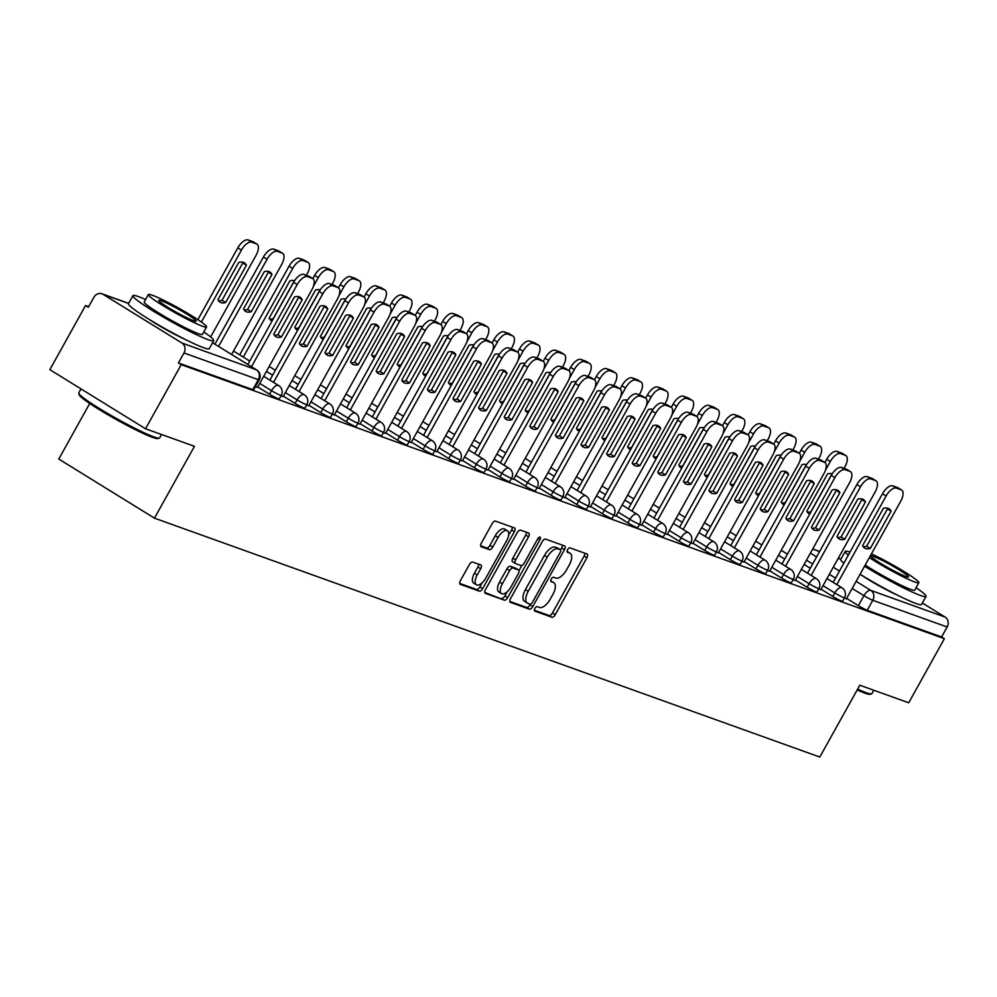 <?xml version="1.0" encoding="UTF-8"?>
<svg xmlns="http://www.w3.org/2000/svg" width="997" height="997" viewBox="0 0 997 997"><rect width="100%" height="100%" fill="white"/><g stroke="black" fill="none" stroke-linecap="round" stroke-linejoin="round"><path stroke-width="1.5" d="M534.866 608.469A2.542 1.184 121.7 0 0 534.654 611.036A2.542 1.184 121.7 0 0 534.766 611.086L551.877 617.23A3.627 1.682 121.7 0 0 555.254 614.651L586.921 557.747A3.627 1.682 121.7 0 0 587.221 554.07A3.627 1.682 121.7 0 0 587.071 554.008L569.96 547.864A2.542 1.184 121.7 0 0 567.592 549.671A2.542 1.184 121.7 0 0 567.393 552.238A2.542 1.184 121.7 0 0 567.492 552.288L569.711 553.086A11.628 5.384 121.7 0 1 570.184 553.31A11.628 5.384 121.7 0 1 569.225 565.05L566.595 569.786A11.628 5.384 121.7 0 1 555.803 578.061L553.584 577.263A2.542 1.184 121.7 0 0 551.229 579.07A2.542 1.184 121.7 0 0 551.017 581.637A2.542 1.184 121.7 0 0 551.129 581.687L553.347 582.485A11.628 5.384 121.7 0 1 553.821 582.709A11.628 5.384 121.7 0 1 552.861 594.449L550.232 599.197A11.628 5.384 121.7 0 1 539.439 607.46L537.221 606.662A2.542 1.184 121.7 0 0 534.866 608.469M472.703 562.059A3.627 1.682 121.7 0 0 469.325 564.638L460.44 580.615A3.627 1.682 121.7 0 0 460.14 584.279A3.627 1.682 121.7 0 0 460.29 584.354L479.308 591.171A3.627 1.682 121.7 0 0 482.673 588.591L514.352 531.688A3.627 1.682 121.7 0 0 514.651 528.011A3.627 1.682 121.7 0 0 514.502 527.949L495.484 521.119A3.627 1.682 121.7 0 0 492.119 523.699L481.389 542.991A3.627 1.682 121.7 0 0 481.09 546.655A3.627 1.682 121.7 0 0 481.239 546.73L489.365 549.646A3.627 1.682 121.7 0 0 492.742 547.066L498.064 537.508A9.721 4.499 121.7 0 1 507.473 530.79A9.721 4.499 121.7 0 1 506.688 540.598L485.826 578.061A9.721 4.499 121.7 0 1 476.416 584.778A9.721 4.499 121.7 0 1 477.214 574.97L480.691 568.726A3.627 1.682 121.7 0 0 480.99 565.05A3.627 1.682 121.7 0 0 480.841 564.987L472.703 562.059M944.383 638.691L908.703 702.785L859.8 685.226L819.821 757.047L154.473 518.153L194.452 446.32L145.537 428.76L181.217 364.665L944.383 638.691L941.592 636.971L947.15 626.988L872.799 600.294A7.403 0.636 -150.9 0 1 863.938 595.67L852.198 588.417M510.539 598.599A3.627 1.682 121.7 0 0 510.252 602.263A3.627 1.682 121.7 0 0 510.402 602.338L529.407 609.167A3.627 1.682 121.7 0 0 532.772 606.587L564.452 549.671A3.627 1.682 121.7 0 0 564.751 546.007A3.627 1.682 121.7 0 0 564.601 545.932L545.583 539.115A3.627 1.682 121.7 0 0 542.218 541.695L510.539 598.599M504.357 600.169L485.34 593.34A3.627 1.682 121.7 0 1 485.203 593.277A3.627 1.682 121.7 0 1 485.489 589.601L517.169 532.697A3.627 1.682 121.7 0 1 520.534 530.117L528.672 533.034A3.627 1.682 121.7 0 1 528.821 533.108A3.627 1.682 121.7 0 1 528.522 536.772L515.686 559.853A3.627 1.682 121.7 0 0 515.387 563.517A3.627 1.682 121.7 0 0 515.536 563.592L520.933 565.536A3.627 1.682 121.7 0 0 524.297 562.944L537.67 538.916A2.542 1.184 121.7 0 1 540.137 537.159A2.542 1.184 121.7 0 1 539.925 539.726L507.722 597.589A3.627 1.682 121.7 0 1 504.357 600.169L484.729 592.405M148.914 319.214A28.863 2.493 29.1 0 0 185.305 339.454M861.209 574.97A28.863 2.493 29.1 0 0 897.587 595.221M145.537 428.76L49.85 369.663L85.53 305.568L88.646 306.69M89.705 403.486L58.786 459.044L154.473 518.153M181.217 364.665L178.426 362.945L183.984 352.963A7.403 6.53 -70.2 0 0 181.99 343.068L103.04 294.314A7.403 6.53 -70.2 0 0 101.956 293.791A7.403 6.53 -70.2 0 0 93.868 297.305L88.309 307.288L85.53 305.568M941.592 636.971L867.24 610.276A7.403 0.636 -150.9 0 1 858.38 605.653L846.64 598.399M922.362 603.011L945.156 617.093A7.403 6.53 109.8 0 1 947.15 626.988M818.662 588.928L820.805 589.613M793.051 579.743L795.207 580.416M767.453 570.546L769.597 571.231M741.843 561.348L743.999 562.034M716.245 552.164L718.401 552.837M690.634 542.966L692.79 543.652M665.036 533.769L667.192 534.454M639.438 524.584L641.582 525.257M613.828 515.387L615.984 516.072M588.23 506.189L590.386 506.875M562.62 497.005L564.776 497.677M537.022 487.807L539.178 488.493M511.424 478.61L513.567 479.295M485.813 469.425L487.969 470.098M460.215 460.228L462.371 460.913M434.605 451.03L436.761 451.716M409.007 441.845L411.163 442.518M383.409 432.648L385.552 433.334M357.798 423.451L359.954 424.136M332.2 414.266L334.356 414.939M306.59 405.069L308.746 405.754M280.992 395.871L283.148 396.557M255.394 386.686L257.538 387.359M269.514 394.201L271.483 390.662A7.403 0.636 -150.9 0 0 281.229 395.448L279.26 398.987A7.403 0.636 29.1 0 1 269.514 394.201L257.774 386.961M295.112 403.399L297.094 399.859A7.403 0.636 -150.9 0 0 306.839 404.632L304.87 408.172A7.403 0.636 29.1 0 1 295.112 403.399L283.372 396.145M320.722 412.596L322.692 409.057A7.403 0.636 -150.9 0 0 332.437 413.83L330.468 417.369A7.403 0.636 29.1 0 1 320.722 412.596L308.97 405.343M346.32 421.781L348.289 418.242A7.403 0.636 -150.9 0 0 358.048 423.027L356.066 426.566A7.403 0.636 29.1 0 1 346.32 421.781L334.581 414.54M371.931 430.978L373.9 427.439A7.403 0.636 -150.9 0 0 383.646 432.212L381.677 435.751A7.403 0.636 29.1 0 1 371.931 430.978L360.179 423.725M397.529 440.175L399.498 436.636A7.403 0.636 -150.9 0 0 409.244 441.409L407.275 444.949A7.403 0.636 29.1 0 1 397.529 440.175L385.789 432.922M423.127 449.36L425.108 445.821A7.403 0.636 -150.9 0 0 434.854 450.607L432.885 454.146A7.403 0.636 29.1 0 1 423.127 449.36L411.387 442.12M448.737 458.558L450.706 455.018A7.403 0.636 -150.9 0 0 460.452 459.791L458.483 463.331A7.403 0.636 29.1 0 1 448.737 458.558L436.998 451.305M474.335 467.755L476.304 464.203A7.403 0.636 -150.9 0 0 486.062 468.989L484.081 472.528A7.403 0.636 29.1 0 1 474.335 467.755L462.596 460.502M499.946 476.94L501.915 473.401A7.403 0.636 -150.9 0 0 511.66 478.186L509.691 481.725A7.403 0.636 29.1 0 1 499.946 476.94L488.194 469.687M525.544 486.137L527.513 482.598A7.403 0.636 -150.9 0 0 537.258 487.371L535.289 490.91A7.403 0.636 29.1 0 1 525.544 486.137L513.804 478.884M551.142 495.335L553.123 491.783A7.403 0.636 -150.9 0 0 562.869 496.568L560.9 500.108A7.403 0.636 29.1 0 1 551.142 495.335L539.402 488.081M576.752 504.519L578.721 500.98A7.403 0.636 -150.9 0 0 588.467 505.753L586.498 509.305A7.403 0.636 29.1 0 1 576.752 504.519L565.012 497.266M602.35 513.717L604.319 510.177A7.403 0.636 -150.9 0 0 614.077 514.951L612.096 518.49A7.403 0.636 29.1 0 1 602.35 513.717L590.61 506.464M627.96 522.914L629.93 519.362A7.403 0.636 -150.9 0 0 639.675 524.148L637.706 527.687A7.403 0.636 29.1 0 1 627.96 522.914L616.208 515.661M653.558 532.099L655.528 528.56A7.403 0.636 -150.9 0 0 665.273 533.333L663.304 536.885A7.403 0.636 29.1 0 1 653.558 532.099L641.819 524.846M679.156 541.296L681.138 537.757A7.403 0.636 -150.9 0 0 690.884 542.53L688.915 546.069A7.403 0.636 29.1 0 1 679.156 541.296L667.417 534.043M704.767 550.494L706.736 546.942A7.403 0.636 -150.9 0 0 716.482 551.727L714.513 555.267A7.403 0.636 29.1 0 1 704.767 550.494L693.027 543.24M730.365 559.678L732.334 556.139A7.403 0.636 -150.9 0 0 742.092 560.912L740.11 564.464A7.403 0.636 29.1 0 1 730.365 559.678L718.625 552.425M755.975 568.876L757.944 565.336A7.403 0.636 -150.9 0 0 767.69 570.11L765.721 573.649A7.403 0.636 29.1 0 1 755.975 568.876L744.223 561.623M781.573 578.073L783.542 574.521A7.403 0.636 -150.9 0 0 793.3 579.307L791.319 582.846A7.403 0.636 29.1 0 1 781.573 578.073L769.834 570.82M807.171 587.258L809.153 583.719A7.403 0.636 -150.9 0 0 818.898 588.492L816.929 592.044A7.403 0.636 29.1 0 1 807.171 587.258L795.432 580.005M832.782 596.455L834.751 592.916A7.403 0.636 -150.9 0 0 844.496 597.689L842.527 601.228A7.403 0.636 29.1 0 1 832.782 596.455L821.042 589.202M844.26 598.125L846.416 598.811M178.426 362.945L252.777 389.64A7.403 0.636 29.1 0 0 253.662 389.79L259.22 379.807A7.403 0.636 -150.9 0 1 258.323 379.658L183.984 352.963M551.441 581.313A11.628 5.384 121.7 0 0 551.029 580.989A11.628 5.384 121.7 0 0 550.693 580.815L553.347 582.485M567.816 551.914A11.628 5.384 121.7 0 0 567.393 551.59A11.628 5.384 121.7 0 0 567.056 551.416M534.33 610.214L549.085 615.51A3.627 1.682 121.7 0 0 552.463 612.931L584.13 556.027A3.627 1.682 121.7 0 0 584.89 553.223M560.588 549.883L561.66 547.951A3.627 1.682 121.7 0 0 562.42 545.147M509.791 601.403L526.615 607.447A3.627 1.682 121.7 0 0 529.98 604.855L530.392 604.132M530.092 604.107A2.542 1.184 121.7 0 0 532.46 602.3L560.264 552.338A2.542 1.184 121.7 0 0 560.464 549.771A2.542 1.184 121.7 0 0 560.364 549.721L558.021 548.886A11.628 5.384 121.7 0 0 547.241 557.149L528.236 591.296A11.628 5.384 121.7 0 0 527.288 603.035A11.628 5.384 121.7 0 0 527.762 603.26L530.092 604.107M557.772 548.126A2.542 1.184 121.7 0 0 557.672 548.051A2.542 1.184 121.7 0 0 557.572 548.001L560.364 549.721M524.97 601.54A11.628 5.384 121.7 0 1 524.497 601.316A11.628 5.384 121.7 0 1 525.444 589.576L544.449 555.429A11.628 5.384 121.7 0 1 555.242 547.166L557.572 548.001M515.25 563.417L512.745 561.872A3.627 1.682 121.7 0 1 512.595 561.797A3.627 1.682 121.7 0 1 512.894 558.133L525.731 535.053A3.627 1.682 121.7 0 0 526.491 532.248M521.867 565.449L519.013 570.583M507.261 591.682L504.931 595.87L507.722 597.589M502.351 583.806A9.721 4.499 121.7 0 0 501.553 593.614A9.721 4.499 121.7 0 0 510.975 586.897L518.315 573.699A3.627 1.682 121.7 0 0 518.614 570.035A3.627 1.682 121.7 0 0 518.465 569.96L513.069 568.016A3.627 1.682 121.7 0 0 509.691 570.608L502.351 583.806L499.559 582.086A9.721 4.499 121.7 0 0 498.762 591.894L501.553 593.614M515.96 568.402A3.627 1.682 121.7 0 0 515.823 568.302A3.627 1.682 121.7 0 0 515.673 568.24L518.465 569.96M499.559 582.086L506.912 568.876A3.627 1.682 121.7 0 1 510.277 566.296L515.673 568.24M501.566 598.449A3.627 1.682 121.7 0 0 504.931 595.87M476.416 584.778L473.625 583.058A9.721 4.499 121.7 0 1 474.422 573.238L477.899 566.994A3.627 1.682 121.7 0 0 478.66 564.202M507.473 530.79L504.694 529.058A9.721 4.499 121.7 0 0 495.272 535.775L498.064 537.508M480.629 545.783L486.586 547.926A3.627 1.682 121.7 0 0 489.951 545.347L495.272 535.775M508.644 535.19L511.561 529.968A3.627 1.682 121.7 0 0 512.321 527.164M459.679 583.407L476.516 589.451A3.627 1.682 121.7 0 0 479.881 586.872L482.124 582.846M832.233 473.799A23.13 10.718 121.7 0 0 827.572 473.899L806.797 511.212A23.13 10.718 121.7 0 0 808.891 513.617A23.13 10.718 121.7 0 0 809.751 514.041M844.048 468.353L844.933 466.77A11.104 5.147 121.7 0 0 845.842 455.554A11.104 5.147 121.7 0 0 845.381 455.342L840.621 453.635A11.104 5.147 121.7 0 0 830.327 461.524L825.429 470.31M807.321 512.097A23.13 10.718 121.7 0 0 810.885 511.735L831.66 474.435A23.13 10.718 121.7 0 0 831.137 473.538M824.905 462.496L826.7 459.281A11.104 5.147 -58.3 0 1 836.994 451.392L841.755 453.099A11.104 5.147 -58.3 0 1 842.216 453.323A11.104 5.147 -58.3 0 1 842.615 453.623M870.306 548.437A23.13 10.718 -58.3 0 1 864.686 548.076A23.13 10.718 -58.3 0 1 862.592 545.671L883.367 508.358A23.13 10.718 -58.3 0 1 888.988 508.732A23.13 10.718 -58.3 0 1 891.081 511.137L870.306 548.437L866.68 546.194A23.13 10.718 -58.3 0 1 863.115 546.568M866.68 546.194L887.455 508.894A23.13 10.718 -58.3 0 0 886.931 507.996M833.156 582.385L882.495 493.752A11.104 5.147 -58.3 0 1 892.789 485.851L897.549 487.558A11.104 5.147 -58.3 0 1 898.01 487.782A11.104 5.147 -58.3 0 1 898.409 488.081M846.366 598.885L900.727 501.229A11.104 5.147 121.7 0 0 901.637 490.013A11.104 5.147 121.7 0 0 901.176 489.801L896.415 488.094A11.104 5.147 121.7 0 0 886.121 495.983L882.495 493.752M836.782 584.616L886.121 495.983M891.081 511.137L887.455 508.894M806.623 464.614A23.13 10.718 121.7 0 0 801.962 464.714L781.199 502.014A23.13 10.718 121.7 0 0 783.281 504.42A23.13 10.718 121.7 0 0 784.153 504.843M818.45 459.156L819.322 457.573A11.104 5.147 121.7 0 0 820.232 446.369A11.104 5.147 121.7 0 0 819.783 446.145L815.023 444.438A11.104 5.147 121.7 0 0 804.716 452.326L799.831 461.113M781.71 502.912A23.13 10.718 121.7 0 0 785.287 502.55L806.05 465.238A23.13 10.718 121.7 0 0 805.539 464.34M799.307 453.299L801.09 450.096A11.104 5.147 -58.3 0 1 811.396 442.194L816.157 443.902A11.104 5.147 -58.3 0 1 816.605 444.126A11.104 5.147 -58.3 0 1 817.004 444.438M781.025 455.417A23.13 10.718 121.7 0 0 776.364 455.517L755.601 492.817A23.13 10.718 121.7 0 0 757.683 495.235A23.13 10.718 121.7 0 0 758.543 495.659M792.839 449.959L793.724 448.388A11.104 5.147 121.7 0 0 794.634 437.172A11.104 5.147 121.7 0 0 794.173 436.948L789.412 435.24A11.104 5.147 121.7 0 0 779.118 443.142L774.22 451.915M756.112 493.714A23.13 10.718 121.7 0 0 759.689 493.353L780.452 456.04A23.13 10.718 121.7 0 0 779.928 455.155M773.697 444.114L775.492 440.898A11.104 5.147 -58.3 0 1 785.786 433.01L790.546 434.717A11.104 5.147 -58.3 0 1 791.007 434.929A11.104 5.147 -58.3 0 1 791.406 435.24M844.708 539.252A23.13 10.718 -58.3 0 1 839.088 538.879A23.13 10.718 -58.3 0 1 836.994 536.473L857.756 499.173A23.13 10.718 -58.3 0 1 863.39 499.534A23.13 10.718 -58.3 0 1 865.471 501.94L844.708 539.252L841.082 537.009A23.13 10.718 -58.3 0 1 837.505 537.371M841.082 537.009L861.844 499.696A23.13 10.718 -58.3 0 0 861.333 498.812M807.558 573.188L856.884 484.554A11.104 5.147 -58.3 0 1 867.191 476.653L871.951 478.373A11.104 5.147 -58.3 0 1 872.4 478.585A11.104 5.147 -58.3 0 1 872.799 478.896M820.768 589.688L875.117 492.032A11.104 5.147 121.7 0 0 876.027 480.828A11.104 5.147 121.7 0 0 875.578 480.604L870.817 478.896A11.104 5.147 121.7 0 0 860.511 486.798L856.884 484.554M811.184 575.431L860.511 486.798M865.471 501.94L861.844 499.696M819.11 530.055A23.13 10.718 -58.3 0 1 813.477 529.694A23.13 10.718 -58.3 0 1 811.396 527.288L832.159 489.976A23.13 10.718 -58.3 0 1 837.779 490.337A23.13 10.718 -58.3 0 1 839.873 492.742L819.11 530.055L815.484 527.812A23.13 10.718 -58.3 0 1 811.907 528.173M815.484 527.812L836.246 490.512A23.13 10.718 -58.3 0 0 835.723 489.614M781.947 563.99L831.286 475.357A11.104 5.147 -58.3 0 1 841.58 467.468L846.341 469.176A11.104 5.147 -58.3 0 1 846.802 469.388A11.104 5.147 -58.3 0 1 847.201 469.699M795.17 580.491L849.519 482.847A11.104 5.147 121.7 0 0 850.429 471.631A11.104 5.147 121.7 0 0 849.967 471.419L845.207 469.699A11.104 5.147 121.7 0 0 834.913 477.6L831.286 475.357M785.574 566.234L834.913 477.6M839.873 492.742L836.246 490.512M857.644 689.101A46.248 4 29.1 0 0 866.356 692.728A46.248 4 29.1 0 0 871.565 693.9L870.069 694.323A45.139 3.901 -150.9 0 1 864.972 693.177A45.139 3.901 -150.9 0 1 857.171 689.949M850.005 552.114A46.248 4 29.1 0 0 845.207 551.428A46.248 4 29.1 0 0 848.322 555.13M864.549 566.209A46.248 4 29.1 0 0 920.493 595.458A46.248 4 29.1 0 0 926.026 596.418A46.248 4 29.1 0 0 916.069 587.694M845.207 551.428L840.72 559.479A46.248 4 29.1 0 0 843.836 563.18M860.075 574.26A46.248 4 29.1 0 0 916.006 603.509A46.248 4 29.1 0 0 921.552 604.469L926.026 596.418M869.334 557.61A33.3 2.879 29.1 0 0 914.847 582.024A33.3 2.879 29.1 0 0 918.835 582.709L914.723 590.112A33.3 2.879 -150.9 0 1 910.722 589.426A33.3 2.879 -150.9 0 1 865.222 565.025M905.924 576.503A21.46 1.857 29.1 0 0 908.491 576.951A21.46 1.857 29.1 0 0 895.107 567.43A21.46 1.857 29.1 0 0 873.559 556.513A21.46 1.857 29.1 0 0 870.992 556.077A21.46 1.857 29.1 0 0 884.376 565.586A21.46 1.857 29.1 0 0 905.924 576.503M871.565 693.9A46.248 4 29.1 0 0 871.889 693.688L873.796 690.248M918.835 582.709A33.3 2.879 29.1 0 0 902.921 570.845A33.3 2.879 29.1 0 0 871.428 553.858M159.283 438.144L157.775 438.568A45.139 3.901 -150.9 0 1 152.691 437.421A45.139 3.901 -150.9 0 1 109.022 415.413A45.139 3.901 -150.9 0 1 79.199 394.824L78.763 393.329A46.248 4 29.1 0 0 109.321 414.428A46.248 4 29.1 0 0 154.061 436.973A46.248 4 29.1 0 0 159.283 438.144A46.248 4 29.1 0 0 159.607 437.92L161.514 434.493M81.019 388.917L78.775 392.943A46.248 4 29.1 0 0 78.763 393.329M145.587 299.536A46.248 4 29.1 0 0 138.458 296.62A46.248 4 29.1 0 0 132.913 295.673A46.248 4 29.1 0 0 161.763 316.174A46.248 4 29.1 0 0 208.199 339.703A46.248 4 29.1 0 0 213.744 340.65A46.248 4 29.1 0 0 203.774 331.926M132.913 295.673L128.439 303.724A46.248 4 29.1 0 0 157.277 324.224A46.248 4 29.1 0 0 203.724 347.754A46.248 4 29.1 0 0 209.258 348.701L213.744 340.65M206.553 326.954L202.428 334.356A33.3 2.879 -150.9 0 1 198.44 333.671A33.3 2.879 -150.9 0 1 165.004 316.722A33.3 2.879 -150.9 0 1 144.229 301.966L148.354 294.564A33.3 2.879 29.1 0 0 169.129 309.319A33.3 2.879 29.1 0 0 202.565 326.256A33.3 2.879 29.1 0 0 206.553 326.954A33.3 2.879 29.1 0 0 185.778 312.186A33.3 2.879 29.1 0 0 152.342 295.249A33.3 2.879 29.1 0 0 148.354 294.564M193.63 320.747A21.46 1.857 29.1 0 0 196.21 321.196A21.46 1.857 29.1 0 0 182.825 311.675A21.46 1.857 29.1 0 0 161.277 300.758A21.46 1.857 29.1 0 0 158.697 300.321A21.46 1.857 29.1 0 0 172.082 309.83A21.46 1.857 29.1 0 0 193.63 320.747M755.414 446.22A23.13 10.718 121.7 0 0 750.753 446.32L729.991 483.632A23.13 10.718 121.7 0 0 732.085 486.038A23.13 10.718 121.7 0 0 732.945 486.461M767.241 440.774L768.114 439.191A11.104 5.147 121.7 0 0 769.023 427.975A11.104 5.147 121.7 0 0 768.575 427.763L763.814 426.055A11.104 5.147 121.7 0 0 753.508 433.944L748.622 442.73M730.514 484.517A23.13 10.718 121.7 0 0 734.079 484.156L754.841 446.855A23.13 10.718 121.7 0 0 754.33 445.958M748.099 434.916L749.881 431.701A11.104 5.147 -58.3 0 1 760.188 423.812L764.948 425.52A11.104 5.147 -58.3 0 1 765.397 425.744A11.104 5.147 -58.3 0 1 765.796 426.043M729.816 437.035A23.13 10.718 121.7 0 0 725.155 437.135L704.393 474.435A23.13 10.718 121.7 0 0 706.474 476.84A23.13 10.718 121.7 0 0 707.347 477.264M741.631 431.576L742.516 429.994A11.104 5.147 121.7 0 0 743.426 418.79A11.104 5.147 121.7 0 0 742.964 418.566L738.216 416.858A11.104 5.147 121.7 0 0 727.91 424.747L723.024 433.533M704.904 475.332A23.13 10.718 121.7 0 0 708.481 474.971L729.243 437.658A23.13 10.718 121.7 0 0 728.72 436.761M722.501 425.719L724.283 422.516A11.104 5.147 -58.3 0 1 734.577 414.615L739.338 416.322A11.104 5.147 -58.3 0 1 739.799 416.547A11.104 5.147 -58.3 0 1 740.198 416.858M704.218 427.838A23.13 10.718 121.7 0 0 699.558 427.937L678.783 465.238A23.13 10.718 121.7 0 0 680.876 467.655A23.13 10.718 121.7 0 0 681.736 468.079M716.033 422.379L716.918 420.809A11.104 5.147 121.7 0 0 717.815 409.593A11.104 5.147 121.7 0 0 717.366 409.368L712.606 407.661A11.104 5.147 121.7 0 0 702.299 415.562L697.414 424.336M679.306 466.135A23.13 10.718 121.7 0 0 682.87 465.773L703.633 428.461A23.13 10.718 121.7 0 0 703.122 427.576M696.891 416.534L698.673 413.319A11.104 5.147 -58.3 0 1 708.979 405.43L713.74 407.137A11.104 5.147 -58.3 0 1 714.188 407.349A11.104 5.147 -58.3 0 1 714.6 407.661M793.5 520.858A23.13 10.718 -58.3 0 1 787.879 520.496A23.13 10.718 -58.3 0 1 785.786 518.091L806.548 480.778A23.13 10.718 -58.3 0 1 812.181 481.152A23.13 10.718 -58.3 0 1 814.262 483.557L793.5 520.858L789.873 518.614A23.13 10.718 -58.3 0 1 786.309 518.988M789.873 518.614L810.636 481.314A23.13 10.718 -58.3 0 0 810.125 480.417M756.349 554.806L805.676 466.172A11.104 5.147 -58.3 0 1 815.982 458.271L820.743 459.978A11.104 5.147 -58.3 0 1 821.192 460.203A11.104 5.147 -58.3 0 1 821.59 460.514M769.559 571.306L823.908 473.65A11.104 5.147 121.7 0 0 824.818 462.434A11.104 5.147 121.7 0 0 824.369 462.222L819.609 460.514A11.104 5.147 121.7 0 0 809.302 468.403L805.676 466.172M759.976 557.036L809.302 468.403M814.262 483.557L810.636 481.314M767.902 511.673A23.13 10.718 -58.3 0 1 762.269 511.299A23.13 10.718 -58.3 0 1 760.188 508.894L780.95 471.593A23.13 10.718 -58.3 0 1 786.571 471.955A23.13 10.718 -58.3 0 1 788.664 474.36L767.902 511.673L764.275 509.43A23.13 10.718 -58.3 0 1 760.699 509.791M764.275 509.43L785.038 472.117A23.13 10.718 -58.3 0 0 784.514 471.232M730.739 545.608L780.078 456.975A11.104 5.147 -58.3 0 1 790.384 449.074L795.132 450.794A11.104 5.147 -58.3 0 1 795.594 451.005A11.104 5.147 -58.3 0 1 795.992 451.317M743.961 562.109L798.31 464.452A11.104 5.147 121.7 0 0 799.22 453.249A11.104 5.147 121.7 0 0 798.759 453.024L794.011 451.317A11.104 5.147 121.7 0 0 783.704 459.218L780.078 456.975M734.365 547.852L783.704 459.218M788.664 474.36L785.038 472.117M742.291 502.476A23.13 10.718 -58.3 0 1 736.671 502.114A23.13 10.718 -58.3 0 1 734.577 499.709L755.352 462.396A23.13 10.718 -58.3 0 1 760.973 462.758A23.13 10.718 -58.3 0 1 763.066 465.163L742.291 502.476L738.665 500.232A23.13 10.718 -58.3 0 1 735.101 500.594M738.665 500.232L759.44 462.932A23.13 10.718 -58.3 0 0 758.916 462.035M705.141 536.411L754.48 447.778A11.104 5.147 -58.3 0 1 764.774 439.889L769.534 441.596A11.104 5.147 -58.3 0 1 769.996 441.808A11.104 5.147 -58.3 0 1 770.394 442.12M718.351 552.911L772.712 455.268A11.104 5.147 121.7 0 0 773.622 444.051A11.104 5.147 121.7 0 0 773.161 443.839L768.4 442.12A11.104 5.147 121.7 0 0 758.106 450.021L754.48 447.778M708.767 538.654L758.106 450.021M763.066 465.163L759.44 462.932M678.608 418.64A23.13 10.718 121.7 0 0 673.947 418.74L653.185 456.053A23.13 10.718 121.7 0 0 655.266 458.458A23.13 10.718 121.7 0 0 656.138 458.882M690.435 413.194L691.307 411.611A11.104 5.147 121.7 0 0 692.217 400.395A11.104 5.147 121.7 0 0 691.768 400.183L687.008 398.476A11.104 5.147 121.7 0 0 676.701 406.365L671.816 415.151M653.696 456.938A23.13 10.718 121.7 0 0 657.272 456.576L678.035 419.276A23.13 10.718 121.7 0 0 677.524 418.379M671.293 407.337L673.075 404.121A11.104 5.147 -58.3 0 1 683.381 396.233L688.142 397.94A11.104 5.147 -58.3 0 1 688.591 398.164A11.104 5.147 -58.3 0 1 688.989 398.464M716.693 493.278A23.13 10.718 -58.3 0 1 711.06 492.917A23.13 10.718 -58.3 0 1 708.979 490.512L729.742 453.199A23.13 10.718 -58.3 0 1 735.375 453.573A23.13 10.718 -58.3 0 1 737.456 455.978L716.693 493.278L713.067 491.035A23.13 10.718 -58.3 0 1 709.49 491.409M713.067 491.035L733.829 453.735A23.13 10.718 -58.3 0 0 733.318 452.837M679.543 527.226L728.869 438.593A11.104 5.147 -58.3 0 1 739.176 430.692L743.936 432.399A11.104 5.147 -58.3 0 1 744.385 432.623A11.104 5.147 -58.3 0 1 744.784 432.935M692.753 543.726L747.102 446.07A11.104 5.147 121.7 0 0 748.012 434.854A11.104 5.147 121.7 0 0 747.563 434.642L742.802 432.935A11.104 5.147 121.7 0 0 732.496 440.824L728.869 438.593M683.169 529.457L732.496 440.824M737.456 455.978L733.829 453.735M653.01 409.455A23.13 10.718 121.7 0 0 648.349 409.555L627.587 446.855A23.13 10.718 121.7 0 0 629.668 449.261A23.13 10.718 121.7 0 0 630.528 449.684M664.825 403.997L665.709 402.414A11.104 5.147 121.7 0 0 666.619 391.21A11.104 5.147 121.7 0 0 666.158 390.986L661.397 389.279A11.104 5.147 121.7 0 0 651.103 397.167L646.206 405.953M628.098 447.753A23.13 10.718 121.7 0 0 631.662 447.391L652.437 410.079A23.13 10.718 121.7 0 0 651.913 409.181M645.682 398.139L647.477 394.937A11.104 5.147 -58.3 0 1 657.771 387.035L662.531 388.743A11.104 5.147 -58.3 0 1 662.993 388.967A11.104 5.147 -58.3 0 1 663.391 389.279M691.095 484.093A23.13 10.718 -58.3 0 1 685.462 483.719A23.13 10.718 -58.3 0 1 683.381 481.314L704.144 444.014A23.13 10.718 -58.3 0 1 709.764 444.375A23.13 10.718 -58.3 0 1 711.858 446.781L691.095 484.093L687.469 481.85A23.13 10.718 -58.3 0 1 683.892 482.212M687.469 481.85L708.231 444.537A23.13 10.718 -58.3 0 0 707.708 443.653M653.932 518.029L703.271 429.395A11.104 5.147 -58.3 0 1 713.565 421.494L718.326 423.214A11.104 5.147 -58.3 0 1 718.787 423.426A11.104 5.147 -58.3 0 1 719.186 423.737M667.143 534.529L721.504 436.873A11.104 5.147 121.7 0 0 722.414 425.669A11.104 5.147 121.7 0 0 721.953 425.445L717.192 423.737A11.104 5.147 121.7 0 0 706.898 431.639L703.271 429.395M657.559 520.272L706.898 431.639M711.858 446.781L708.231 444.537M627.4 400.258A23.13 10.718 121.7 0 0 622.739 400.358L601.976 437.658A23.13 10.718 121.7 0 0 604.07 440.076A23.13 10.718 121.7 0 0 604.93 440.5M639.227 394.8L640.099 393.229A11.104 5.147 121.7 0 0 641.009 382.013A11.104 5.147 121.7 0 0 640.56 381.789L635.799 380.081A11.104 5.147 121.7 0 0 625.493 387.983L620.608 396.756M602.5 438.555A23.13 10.718 121.7 0 0 606.064 438.194L626.826 400.881A23.13 10.718 121.7 0 0 626.315 399.996M620.084 388.955L621.866 385.739A11.104 5.147 -58.3 0 1 632.173 377.851L636.933 379.558A11.104 5.147 -58.3 0 1 637.382 379.77A11.104 5.147 -58.3 0 1 637.781 380.081M665.485 474.896A23.13 10.718 -58.3 0 1 659.864 474.535A23.13 10.718 -58.3 0 1 657.771 472.129L678.533 434.817A23.13 10.718 -58.3 0 1 684.166 435.178A23.13 10.718 -58.3 0 1 686.248 437.583L665.485 474.896L661.858 472.653A23.13 10.718 -58.3 0 1 658.294 473.014M661.858 472.653L682.621 435.353A23.13 10.718 -58.3 0 0 682.11 434.455M628.334 508.831L677.661 420.198A11.104 5.147 -58.3 0 1 687.967 412.309L692.728 414.017A11.104 5.147 -58.3 0 1 693.177 414.229A11.104 5.147 -58.3 0 1 693.576 414.54M641.545 525.344L695.894 427.688A11.104 5.147 121.7 0 0 696.803 416.472A11.104 5.147 121.7 0 0 696.355 416.26L691.594 414.54A11.104 5.147 121.7 0 0 681.287 422.441L677.661 420.198M631.961 511.075L681.287 422.441M686.248 437.583L682.621 435.353M601.802 391.061A23.13 10.718 121.7 0 0 597.141 391.16L576.378 428.473A23.13 10.718 121.7 0 0 578.459 430.878A23.13 10.718 121.7 0 0 579.332 431.302M613.616 385.615L614.501 384.032A11.104 5.147 121.7 0 0 615.411 372.816A11.104 5.147 121.7 0 0 614.95 372.604L610.189 370.896A11.104 5.147 121.7 0 0 599.895 378.785L595.01 387.571M576.889 429.358A23.13 10.718 121.7 0 0 580.466 428.997L601.228 391.696A23.13 10.718 121.7 0 0 600.705 390.799M594.474 379.757L596.268 376.542A11.104 5.147 -58.3 0 1 606.562 368.653L611.323 370.361A11.104 5.147 -58.3 0 1 611.784 370.585A11.104 5.147 -58.3 0 1 612.183 370.884M639.887 465.699A23.13 10.718 -58.3 0 1 634.254 465.337A23.13 10.718 -58.3 0 1 632.173 462.932L652.935 425.619A23.13 10.718 -58.3 0 1 658.556 425.993A23.13 10.718 -58.3 0 1 660.65 428.398L639.887 465.699L636.26 463.455A23.13 10.718 -58.3 0 1 632.684 463.829M636.26 463.455L657.023 426.155A23.13 10.718 -58.3 0 0 656.5 425.258M602.724 499.647L652.063 411.013A11.104 5.147 -58.3 0 1 662.357 403.112L667.118 404.819A11.104 5.147 -58.3 0 1 667.579 405.044A11.104 5.147 -58.3 0 1 667.978 405.355M615.947 516.147L670.296 418.491A11.104 5.147 121.7 0 0 671.205 407.275A11.104 5.147 121.7 0 0 670.744 407.063L665.996 405.355A11.104 5.147 121.7 0 0 655.69 413.244L652.063 411.013M606.35 501.877L655.69 413.244M660.65 428.398L657.023 426.155M576.204 381.876A23.13 10.718 121.7 0 0 571.53 381.976L550.768 419.276A23.13 10.718 121.7 0 0 552.861 421.681A23.13 10.718 121.7 0 0 553.721 422.105M588.018 376.417L588.891 374.835A11.104 5.147 121.7 0 0 589.8 363.631A11.104 5.147 121.7 0 0 589.352 363.407L584.591 361.699A11.104 5.147 121.7 0 0 574.284 369.588L569.399 378.374M551.291 420.173A23.13 10.718 121.7 0 0 554.855 419.812L575.618 382.499A23.13 10.718 121.7 0 0 575.107 381.602M568.876 370.56L570.658 367.357A11.104 5.147 -58.3 0 1 580.964 359.456L585.725 361.163A11.104 5.147 -58.3 0 1 586.174 361.388A11.104 5.147 -58.3 0 1 586.572 361.699M614.277 456.514A23.13 10.718 -58.3 0 1 608.656 456.14A23.13 10.718 -58.3 0 1 606.562 453.735L627.337 416.434A23.13 10.718 -58.3 0 1 632.958 416.796A23.13 10.718 -58.3 0 1 635.039 419.201L614.277 456.514L610.65 454.271A23.13 10.718 -58.3 0 1 607.086 454.632M610.65 454.271L631.413 416.958A23.13 10.718 -58.3 0 0 630.902 416.073M577.126 490.449L626.452 401.816A11.104 5.147 -58.3 0 1 636.759 393.915L641.52 395.635A11.104 5.147 -58.3 0 1 641.968 395.846A11.104 5.147 -58.3 0 1 642.38 396.158M590.336 506.95L644.698 409.293A11.104 5.147 121.7 0 0 645.607 398.09A11.104 5.147 121.7 0 0 645.146 397.865L640.386 396.158A11.104 5.147 121.7 0 0 630.079 404.059L626.452 401.816M580.753 492.692L630.079 404.059M635.039 419.201L631.413 416.958M550.593 372.679A23.13 10.718 121.7 0 0 545.932 372.778L525.17 410.079A23.13 10.718 121.7 0 0 527.251 412.496A23.13 10.718 121.7 0 0 528.123 412.92M562.42 367.22L563.293 365.65A11.104 5.147 121.7 0 0 564.202 354.433A11.104 5.147 121.7 0 0 563.754 354.209L558.993 352.502A11.104 5.147 121.7 0 0 548.686 360.403L543.801 369.177M525.681 410.976A23.13 10.718 121.7 0 0 529.257 410.614L550.02 373.302A23.13 10.718 121.7 0 0 549.509 372.417M543.278 361.375L545.06 358.16A11.104 5.147 -58.3 0 1 555.366 350.271L560.127 351.978A11.104 5.147 -58.3 0 1 560.576 352.19A11.104 5.147 -58.3 0 1 560.975 352.502M588.679 447.317A23.13 10.718 -58.3 0 1 583.046 446.955A23.13 10.718 -58.3 0 1 580.964 444.55L601.727 407.237A23.13 10.718 -58.3 0 1 607.36 407.599A23.13 10.718 -58.3 0 1 609.441 410.004L588.679 447.317L585.052 445.073A23.13 10.718 -58.3 0 1 581.475 445.435M585.052 445.073L605.815 407.773A23.13 10.718 -58.3 0 0 605.304 406.876M551.528 481.252L600.855 392.619A11.104 5.147 -58.3 0 1 611.161 384.73L615.922 386.437A11.104 5.147 -58.3 0 1 616.37 386.649A11.104 5.147 -58.3 0 1 616.769 386.961M564.738 497.765L619.087 400.109A11.104 5.147 121.7 0 0 619.997 388.892A11.104 5.147 121.7 0 0 619.548 388.68L614.788 386.961A11.104 5.147 121.7 0 0 604.481 394.862L600.855 392.619M555.155 483.495L604.481 394.862M609.441 410.004L605.815 407.773M524.995 363.481A23.13 10.718 121.7 0 0 520.334 363.581L499.559 400.894A23.13 10.718 121.7 0 0 501.653 403.299A23.13 10.718 121.7 0 0 502.513 403.723M536.81 358.035L537.695 356.452A11.104 5.147 121.7 0 0 538.604 345.236A11.104 5.147 121.7 0 0 538.143 345.024L533.383 343.317A11.104 5.147 121.7 0 0 523.089 351.206L518.191 359.992M500.083 401.779A23.13 10.718 121.7 0 0 503.647 401.417L524.422 364.117A23.13 10.718 121.7 0 0 523.899 363.22M517.667 352.178L519.462 348.962A11.104 5.147 -58.3 0 1 529.756 341.074L534.517 342.781A11.104 5.147 -58.3 0 1 534.978 343.005A11.104 5.147 -58.3 0 1 535.377 343.304M563.068 438.119A23.13 10.718 -58.3 0 1 557.448 437.758A23.13 10.718 -58.3 0 1 555.366 435.353L576.129 398.04A23.13 10.718 -58.3 0 1 581.75 398.414A23.13 10.718 -58.3 0 1 583.843 400.819L563.068 438.119L559.442 435.876A23.13 10.718 -58.3 0 1 555.877 436.25M559.442 435.876L580.217 398.576A23.13 10.718 -58.3 0 0 579.693 397.678M525.918 472.067L575.257 383.434A11.104 5.147 -58.3 0 1 585.551 375.533L590.311 377.24A11.104 5.147 -58.3 0 1 590.772 377.464A11.104 5.147 -58.3 0 1 591.171 377.776M539.128 488.567L593.489 390.911A11.104 5.147 121.7 0 0 594.399 379.707A11.104 5.147 121.7 0 0 593.938 379.483L589.177 377.776A11.104 5.147 121.7 0 0 578.883 385.665L575.257 383.434M529.544 474.298L578.883 385.665M583.843 400.819L580.217 398.576M499.385 354.296A23.13 10.718 121.7 0 0 494.724 354.396L473.961 391.696A23.13 10.718 121.7 0 0 476.055 394.102A23.13 10.718 121.7 0 0 476.915 394.525M511.212 348.838L512.084 347.255A11.104 5.147 121.7 0 0 512.994 336.051A11.104 5.147 121.7 0 0 512.545 335.827L507.785 334.12A11.104 5.147 121.7 0 0 497.478 342.008L492.593 350.794M474.485 392.594A23.13 10.718 121.7 0 0 478.049 392.232L498.812 354.92A23.13 10.718 121.7 0 0 498.301 354.022M492.069 342.98L493.851 339.778A11.104 5.147 -58.3 0 1 504.158 331.876L508.919 333.584A11.104 5.147 -58.3 0 1 509.367 333.808A11.104 5.147 -58.3 0 1 509.766 334.12M537.47 428.934A23.13 10.718 -58.3 0 1 531.85 428.56A23.13 10.718 -58.3 0 1 529.756 426.155L550.518 388.855A23.13 10.718 -58.3 0 1 556.152 389.216A23.13 10.718 -58.3 0 1 558.233 391.622L537.47 428.934L533.844 426.691A23.13 10.718 -58.3 0 1 530.279 427.052M533.844 426.691L554.606 389.378A23.13 10.718 -58.3 0 0 554.095 388.494M500.32 462.87L549.646 374.236A11.104 5.147 -58.3 0 1 559.953 366.335L564.713 368.055A11.104 5.147 -58.3 0 1 565.162 368.267A11.104 5.147 -58.3 0 1 565.561 368.578M513.53 479.37L567.879 381.714A11.104 5.147 121.7 0 0 568.788 370.51A11.104 5.147 121.7 0 0 568.34 370.286L563.579 368.578A11.104 5.147 121.7 0 0 553.273 376.48L549.646 374.236M503.946 465.113L553.273 376.48M558.233 391.622L554.606 389.378M473.787 345.099A23.13 10.718 121.7 0 0 469.126 345.199L448.363 382.499A23.13 10.718 121.7 0 0 450.445 384.917A23.13 10.718 121.7 0 0 451.305 385.341M485.601 339.641L486.486 338.07A11.104 5.147 121.7 0 0 487.396 326.854A11.104 5.147 121.7 0 0 486.935 326.63L482.174 324.922A11.104 5.147 121.7 0 0 471.88 332.824L466.995 341.597M448.874 383.396A23.13 10.718 121.7 0 0 452.451 383.035L473.214 345.722A23.13 10.718 121.7 0 0 472.69 344.837M466.459 333.796L468.254 330.58A11.104 5.147 -58.3 0 1 478.548 322.692L483.308 324.399A11.104 5.147 -58.3 0 1 483.769 324.611A11.104 5.147 -58.3 0 1 484.168 324.922M511.872 419.737A23.13 10.718 -58.3 0 1 506.239 419.376A23.13 10.718 -58.3 0 1 504.158 416.97L524.921 379.658A23.13 10.718 -58.3 0 1 530.541 380.019A23.13 10.718 -58.3 0 1 532.635 382.424L511.872 419.737L508.246 417.494A23.13 10.718 -58.3 0 1 504.669 417.855M508.246 417.494L529.008 380.193A23.13 10.718 -58.3 0 0 528.485 379.296M474.709 453.672L524.048 365.039A11.104 5.147 -58.3 0 1 534.342 357.15L539.103 358.858A11.104 5.147 -58.3 0 1 539.564 359.07A11.104 5.147 -58.3 0 1 539.963 359.381M487.932 470.185L542.281 372.529A11.104 5.147 121.7 0 0 543.191 361.313A11.104 5.147 121.7 0 0 542.729 361.101L537.969 359.394A11.104 5.147 121.7 0 0 527.675 367.282L524.048 365.039M478.336 455.916L527.675 367.282M532.635 382.424L529.008 380.193M448.176 335.902A23.13 10.718 121.7 0 0 443.515 336.001L422.753 373.314A23.13 10.718 121.7 0 0 424.847 375.719A23.13 10.718 121.7 0 0 425.707 376.143M460.003 330.456L460.876 328.873A11.104 5.147 121.7 0 0 461.785 317.657A11.104 5.147 121.7 0 0 461.337 317.445L456.576 315.737A11.104 5.147 121.7 0 0 446.27 323.626L441.384 332.412M423.276 374.199A23.13 10.718 121.7 0 0 426.841 373.838L447.603 336.537A23.13 10.718 121.7 0 0 447.092 335.64M440.861 324.598L442.643 321.383A11.104 5.147 -58.3 0 1 452.95 313.494L457.71 315.202A11.104 5.147 -58.3 0 1 458.159 315.426A11.104 5.147 -58.3 0 1 458.558 315.725M486.262 410.54A23.13 10.718 -58.3 0 1 480.641 410.178A23.13 10.718 -58.3 0 1 478.548 407.773L499.31 370.46A23.13 10.718 -58.3 0 1 504.943 370.834A23.13 10.718 -58.3 0 1 507.024 373.239L486.262 410.54L482.635 408.296A23.13 10.718 -58.3 0 1 479.071 408.67M482.635 408.296L503.398 370.996A23.13 10.718 -58.3 0 0 502.887 370.099M449.111 444.488L498.438 355.854A11.104 5.147 -58.3 0 1 508.744 347.953L513.505 349.66A11.104 5.147 -58.3 0 1 513.953 349.885A11.104 5.147 -58.3 0 1 514.352 350.196M462.321 460.988L516.67 363.332A11.104 5.147 121.7 0 0 517.58 352.128A11.104 5.147 121.7 0 0 517.131 351.904L512.371 350.196A11.104 5.147 121.7 0 0 502.064 358.085L498.438 355.854M452.738 446.718L502.064 358.085M507.024 373.239L503.398 370.996M422.578 326.717A23.13 10.718 121.7 0 0 417.917 326.817L397.155 364.117A23.13 10.718 121.7 0 0 399.236 366.522A23.13 10.718 121.7 0 0 400.109 366.946M434.393 321.258L435.278 319.676A11.104 5.147 121.7 0 0 436.188 308.472A11.104 5.147 121.7 0 0 435.739 308.247L430.978 306.54A11.104 5.147 121.7 0 0 420.672 314.429L415.786 323.215M397.666 365.014A23.13 10.718 121.7 0 0 401.243 364.653L422.005 327.34A23.13 10.718 121.7 0 0 421.482 326.443M415.263 315.401L417.045 312.198A11.104 5.147 -58.3 0 1 427.352 304.297L432.1 306.004A11.104 5.147 -58.3 0 1 432.561 306.229A11.104 5.147 -58.3 0 1 432.96 306.54M460.664 401.355A23.13 10.718 -58.3 0 1 455.031 400.981A23.13 10.718 -58.3 0 1 452.95 398.576L473.712 361.275A23.13 10.718 -58.3 0 1 479.345 361.637A23.13 10.718 -58.3 0 1 481.426 364.042L460.664 401.355L457.037 399.112A23.13 10.718 -58.3 0 1 453.461 399.473M457.037 399.112L477.8 361.799A23.13 10.718 -58.3 0 0 477.289 360.914M423.501 435.29L472.84 346.657A11.104 5.147 -58.3 0 1 483.146 338.756L487.907 340.476A11.104 5.147 -58.3 0 1 488.356 340.687A11.104 5.147 -58.3 0 1 488.754 340.999M436.723 451.791L491.072 354.147A11.104 5.147 121.7 0 0 491.982 342.931A11.104 5.147 121.7 0 0 491.533 342.706L486.773 340.999A11.104 5.147 121.7 0 0 476.466 348.9L472.84 346.657M427.127 437.533L476.466 348.9M481.426 364.042L477.8 361.799M396.98 317.52A23.13 10.718 121.7 0 0 392.32 317.619L371.545 354.92A23.13 10.718 121.7 0 0 373.638 357.337A23.13 10.718 121.7 0 0 374.498 357.761M408.795 312.061L409.68 310.491A11.104 5.147 121.7 0 0 410.59 299.274A11.104 5.147 121.7 0 0 410.128 299.05L405.368 297.343A11.104 5.147 121.7 0 0 395.074 305.244L390.176 314.018M372.068 355.817A23.13 10.718 121.7 0 0 375.632 355.455L396.407 318.143A23.13 10.718 121.7 0 0 395.884 317.258M389.653 306.216L391.447 303.001A11.104 5.147 -58.3 0 1 401.741 295.112L406.502 296.819A11.104 5.147 -58.3 0 1 406.963 297.031A11.104 5.147 -58.3 0 1 407.362 297.343M435.053 392.157A23.13 10.718 -58.3 0 1 429.433 391.796A23.13 10.718 -58.3 0 1 427.339 389.391L448.114 352.078A23.13 10.718 -58.3 0 1 453.735 352.44A23.13 10.718 -58.3 0 1 455.828 354.845L435.053 392.157L431.427 389.914A23.13 10.718 -58.3 0 1 427.863 390.276M431.427 389.914L452.202 352.614A23.13 10.718 -58.3 0 0 451.678 351.717M397.903 426.093L447.242 337.46A11.104 5.147 -58.3 0 1 457.536 329.571L462.296 331.278A11.104 5.147 -58.3 0 1 462.758 331.49A11.104 5.147 -58.3 0 1 463.156 331.802M411.113 442.606L465.474 344.95A11.104 5.147 121.7 0 0 466.384 333.733A11.104 5.147 121.7 0 0 465.923 333.521L461.162 331.814A11.104 5.147 121.7 0 0 450.868 339.703L447.242 337.46M401.529 428.336L450.868 339.703M455.828 354.845L452.202 352.614M371.37 308.322A23.13 10.718 121.7 0 0 366.709 308.422L345.947 345.735A23.13 10.718 121.7 0 0 348.04 348.14A23.13 10.718 121.7 0 0 348.9 348.564M383.197 302.876L384.069 301.293A11.104 5.147 121.7 0 0 384.979 290.077A11.104 5.147 121.7 0 0 384.53 289.865L379.77 288.158A11.104 5.147 121.7 0 0 369.463 296.047L364.578 304.833M346.458 346.62A23.13 10.718 121.7 0 0 350.034 346.258L370.797 308.958A23.13 10.718 121.7 0 0 370.286 308.061M364.055 297.019L365.837 293.803A11.104 5.147 -58.3 0 1 376.143 285.915L380.904 287.622A11.104 5.147 -58.3 0 1 381.353 287.846A11.104 5.147 -58.3 0 1 381.751 288.145M409.455 382.96A23.13 10.718 -58.3 0 1 403.835 382.599A23.13 10.718 -58.3 0 1 401.741 380.193L422.504 342.881A23.13 10.718 -58.3 0 1 428.137 343.255A23.13 10.718 -58.3 0 1 430.218 345.66L409.455 382.96L405.829 380.729A23.13 10.718 -58.3 0 1 402.265 381.091M405.829 380.729L426.591 343.417A23.13 10.718 -58.3 0 0 426.08 342.519M372.305 416.908L421.631 328.275A11.104 5.147 -58.3 0 1 431.938 320.373L436.698 322.081A11.104 5.147 -58.3 0 1 437.147 322.305A11.104 5.147 -58.3 0 1 437.546 322.617M385.515 433.408L439.864 335.752A11.104 5.147 121.7 0 0 440.774 324.548A11.104 5.147 121.7 0 0 440.325 324.324L435.564 322.617A11.104 5.147 121.7 0 0 425.258 330.505L421.631 328.275M375.931 419.139L425.258 330.505M430.218 345.66L426.591 343.417M345.772 299.137A23.13 10.718 121.7 0 0 341.111 299.237L320.349 336.537A23.13 10.718 121.7 0 0 322.43 338.943A23.13 10.718 121.7 0 0 323.29 339.366M357.587 293.679L358.471 292.096A11.104 5.147 121.7 0 0 359.381 280.892A11.104 5.147 121.7 0 0 358.92 280.668L354.159 278.961A11.104 5.147 121.7 0 0 343.865 286.849L338.98 295.635M320.86 337.435A23.13 10.718 121.7 0 0 324.436 337.073L345.199 299.761A23.13 10.718 121.7 0 0 344.675 298.863M338.444 287.821L340.239 284.619A11.104 5.147 -58.3 0 1 350.533 276.717L355.293 278.425A11.104 5.147 -58.3 0 1 355.755 278.649A11.104 5.147 -58.3 0 1 356.153 278.961M383.857 373.775A23.13 10.718 -58.3 0 1 378.224 373.401A23.13 10.718 -58.3 0 1 376.143 370.996L396.906 333.696A23.13 10.718 -58.3 0 1 402.526 334.057A23.13 10.718 -58.3 0 1 404.62 336.463L383.857 373.775L380.231 371.532A23.13 10.718 -58.3 0 1 376.654 371.893M380.231 371.532L400.993 334.219A23.13 10.718 -58.3 0 0 400.47 333.334M346.694 407.711L396.033 319.077A11.104 5.147 -58.3 0 1 406.327 311.176L411.088 312.896A11.104 5.147 -58.3 0 1 411.549 313.108A11.104 5.147 -58.3 0 1 411.948 313.419M359.917 424.211L414.266 326.567A11.104 5.147 121.7 0 0 415.176 315.351A11.104 5.147 121.7 0 0 414.715 315.127L409.954 313.419A11.104 5.147 121.7 0 0 399.66 321.321L396.033 319.077M350.321 409.954L399.66 321.321M404.62 336.463L400.993 334.219M320.162 289.94A23.13 10.718 121.7 0 0 315.501 290.04L294.738 327.34A23.13 10.718 121.7 0 0 296.832 329.758A23.13 10.718 121.7 0 0 297.692 330.181M331.989 284.481L332.861 282.911A11.104 5.147 121.7 0 0 333.771 271.695A11.104 5.147 121.7 0 0 333.322 271.471L328.561 269.763A11.104 5.147 121.7 0 0 318.255 277.665L313.37 286.451M295.262 328.237A23.13 10.718 121.7 0 0 298.826 327.876L319.588 290.563A23.13 10.718 121.7 0 0 319.077 289.678M312.846 278.637L314.628 275.421A11.104 5.147 -58.3 0 1 324.935 267.532L329.695 269.24A11.104 5.147 -58.3 0 1 330.144 269.452A11.104 5.147 -58.3 0 1 330.543 269.763M358.247 364.578A23.13 10.718 -58.3 0 1 352.626 364.217A23.13 10.718 -58.3 0 1 350.533 361.811L371.295 324.499A23.13 10.718 -58.3 0 1 376.928 324.86A23.13 10.718 -58.3 0 1 379.01 327.265L358.247 364.578L354.62 362.335A23.13 10.718 -58.3 0 1 351.056 362.696M354.62 362.335L375.383 325.034A23.13 10.718 -58.3 0 0 374.872 324.137M321.096 398.513L370.423 309.88A11.104 5.147 -58.3 0 1 380.729 301.991L385.49 303.699A11.104 5.147 -58.3 0 1 385.939 303.911A11.104 5.147 -58.3 0 1 386.338 304.222M334.307 415.026L388.656 317.37A11.104 5.147 121.7 0 0 389.565 306.154A11.104 5.147 121.7 0 0 389.117 305.942L384.356 304.235A11.104 5.147 121.7 0 0 374.049 312.123L370.423 309.88M324.723 400.757L374.049 312.123M379.01 327.265L375.383 325.034M294.564 280.743A23.13 10.718 121.7 0 0 289.903 280.842L269.14 318.155A23.13 10.718 121.7 0 0 271.221 320.56A23.13 10.718 121.7 0 0 272.094 320.984M306.378 275.297L307.263 273.714A11.104 5.147 121.7 0 0 308.173 262.498A11.104 5.147 121.7 0 0 307.712 262.286L302.963 260.578A11.104 5.147 121.7 0 0 292.657 268.467L243.318 357.1M269.651 319.052A23.13 10.718 121.7 0 0 273.228 318.679L293.99 281.378A23.13 10.718 121.7 0 0 293.467 280.481M239.691 354.87L289.03 266.224A11.104 5.147 -58.3 0 1 299.337 258.335L304.085 260.043A11.104 5.147 -58.3 0 1 304.546 260.267A11.104 5.147 -58.3 0 1 304.945 260.566M332.649 355.381A23.13 10.718 -58.3 0 1 327.016 355.019A23.13 10.718 -58.3 0 1 324.935 352.614L345.697 315.314A23.13 10.718 -58.3 0 1 351.318 315.675A23.13 10.718 -58.3 0 1 353.412 318.08L332.649 355.381L329.022 353.15A23.13 10.718 -58.3 0 1 325.446 353.511M329.022 353.15L349.785 315.837A23.13 10.718 -58.3 0 0 349.262 314.94M295.486 389.329L344.825 300.695A11.104 5.147 -58.3 0 1 355.131 292.794L359.88 294.501A11.104 5.147 -58.3 0 1 360.341 294.726A11.104 5.147 -58.3 0 1 360.74 295.037M308.709 405.829L363.058 308.173A11.104 5.147 121.7 0 0 363.967 296.969A11.104 5.147 121.7 0 0 363.519 296.745L358.758 295.037A11.104 5.147 121.7 0 0 348.452 302.926L344.825 300.695M299.112 391.559L348.452 302.926M353.412 318.08L349.785 315.837M251.244 311.725L272.019 274.424A23.13 10.718 121.7 0 0 269.925 272.019A23.13 10.718 121.7 0 0 264.305 271.658L243.53 308.958A23.13 10.718 121.7 0 0 245.623 311.363A23.13 10.718 121.7 0 0 251.244 311.725L247.617 309.494L268.38 272.181A23.13 10.718 121.7 0 0 267.869 271.284M231.603 354.446L281.665 264.517A11.104 5.147 121.7 0 0 282.575 253.313A11.104 5.147 121.7 0 0 282.114 253.088L277.353 251.381A11.104 5.147 121.7 0 0 267.059 259.27L218.567 346.395M244.053 309.855A23.13 10.718 121.7 0 0 247.617 309.494M214.941 344.152L263.432 257.039A11.104 5.147 -58.3 0 1 273.726 249.138L278.487 250.845A11.104 5.147 -58.3 0 1 278.948 251.07A11.104 5.147 -58.3 0 1 279.347 251.381M268.38 272.181L272.019 274.424M307.039 346.196A23.13 10.718 -58.3 0 1 301.418 345.822A23.13 10.718 -58.3 0 1 299.324 343.417L320.099 306.116A23.13 10.718 -58.3 0 1 325.72 306.478A23.13 10.718 -58.3 0 1 327.814 308.883L307.039 346.196L303.412 343.953A23.13 10.718 -58.3 0 1 299.848 344.314M303.412 343.953L324.187 306.64A23.13 10.718 -58.3 0 0 323.664 305.755M269.888 380.131L319.227 291.498A11.104 5.147 -58.3 0 1 329.521 283.597L334.282 285.316A11.104 5.147 -58.3 0 1 334.743 285.528A11.104 5.147 -58.3 0 1 335.142 285.84M283.098 396.632L337.46 298.988A11.104 5.147 121.7 0 0 338.369 287.772A11.104 5.147 121.7 0 0 337.908 287.547L333.148 285.84A11.104 5.147 121.7 0 0 322.854 293.741L319.227 291.498M273.514 382.374L322.854 293.741M327.814 308.883L324.187 306.64M225.646 302.54L246.409 265.227A23.13 10.718 121.7 0 0 244.327 262.822A23.13 10.718 121.7 0 0 238.694 262.46L217.932 299.761A23.13 10.718 121.7 0 0 220.013 302.178A23.13 10.718 121.7 0 0 225.646 302.54L222.019 300.296L242.782 262.996A23.13 10.718 121.7 0 0 242.271 262.099M210.629 336.949L256.055 255.332A11.104 5.147 121.7 0 0 256.964 244.115A11.104 5.147 121.7 0 0 256.516 243.891L251.755 242.184A11.104 5.147 121.7 0 0 241.448 250.085L201.382 322.068M218.443 300.658A23.13 10.718 121.7 0 0 222.019 300.296M197.855 319.651L237.822 247.842A11.104 5.147 -58.3 0 1 248.128 239.953L252.889 241.66A11.104 5.147 -58.3 0 1 253.338 241.872A11.104 5.147 -58.3 0 1 253.737 242.184M242.782 262.996L246.409 265.227M281.441 336.998A23.13 10.718 -58.3 0 1 275.82 336.637A23.13 10.718 -58.3 0 1 273.726 334.232L294.489 296.919A23.13 10.718 -58.3 0 1 300.122 297.28A23.13 10.718 -58.3 0 1 302.203 299.686L281.441 336.998L277.814 334.755A23.13 10.718 -58.3 0 1 274.237 335.117M277.814 334.755L298.577 297.455A23.13 10.718 -58.3 0 0 298.066 296.558M247.867 364.491L293.617 282.301A11.104 5.147 -58.3 0 1 303.923 274.412L308.684 276.119A11.104 5.147 -58.3 0 1 309.132 276.331A11.104 5.147 -58.3 0 1 309.531 276.643M257.5 387.447L311.849 289.791A11.104 5.147 121.7 0 0 312.759 278.574A11.104 5.147 121.7 0 0 312.31 278.362L307.55 276.655A11.104 5.147 121.7 0 0 297.243 284.544L293.617 282.301M251.493 366.734L297.243 284.544M302.203 299.686L298.577 297.455M181.99 343.068L256.329 369.762L212.585 342.744L256.64 369.912A7.403 3.427 -58.3 0 1 257.076 370.311M128.576 303.474L103.04 294.314M858.38 605.653L863.938 595.67A7.403 3.427 121.7 0 1 870.805 590.398L945.156 617.093M835.523 578.11L829.342 574.297M812.667 564.003L806.473 560.177M810.411 553.098L816.605 556.924M833.28 567.218L839.462 571.044M856.136 581.338L870.805 590.398A7.403 6.53 109.8 0 1 872.799 600.294L867.24 610.276M840.857 559.23L838.24 558.295M819.571 551.59L812.642 549.098M281.229 395.448A7.403 7.403 0 0 0 278.661 385.552A7.403 3.427 -58.3 0 0 278.35 385.403A7.403 3.427 -58.3 0 0 271.483 390.662L259.743 383.409M306.839 404.632A7.403 7.403 0 0 0 304.259 394.737A7.403 3.427 -58.3 0 0 303.96 394.6A7.403 3.427 -58.3 0 0 297.094 399.859L285.341 392.606M332.437 413.83A7.403 7.403 0 0 0 329.857 403.935A7.403 3.427 -58.3 0 0 329.558 403.785A7.403 3.427 -58.3 0 0 322.692 409.057L310.952 401.803M358.048 423.027A7.403 7.403 0 0 0 355.468 413.132A7.403 3.427 -58.3 0 0 355.156 412.982A7.403 3.427 -58.3 0 0 348.289 418.242L336.55 410.988M383.646 432.212A7.403 7.403 0 0 0 381.066 422.317A7.403 3.427 -58.3 0 0 380.767 422.18A7.403 3.427 -58.3 0 0 373.9 427.439L362.16 420.186M409.244 441.409A7.403 7.403 0 0 0 406.676 431.514A7.403 3.427 -58.3 0 0 406.365 431.365A7.403 3.427 -58.3 0 0 399.498 436.636L387.758 429.383M434.854 450.607A7.403 7.403 0 0 0 432.274 440.711A7.403 3.427 -58.3 0 0 431.975 440.562A7.403 3.427 -58.3 0 0 425.108 445.821L413.356 438.568M460.452 459.791A7.403 7.403 0 0 0 457.872 449.896A7.403 3.427 -58.3 0 0 457.573 449.759A7.403 3.427 -58.3 0 0 450.706 455.018L438.967 447.765M486.062 468.989A7.403 7.403 0 0 0 483.483 459.094A7.403 3.427 -58.3 0 0 483.171 458.944A7.403 3.427 -58.3 0 0 476.304 464.203L464.565 456.962M511.66 478.186A7.403 7.403 0 0 0 509.081 468.291A7.403 3.427 -58.3 0 0 508.782 468.141A7.403 3.427 -58.3 0 0 501.915 473.401L490.175 466.147M537.258 487.371A7.403 7.403 0 0 0 534.691 477.476A7.403 3.427 -58.3 0 0 534.38 477.339A7.403 3.427 -58.3 0 0 527.513 482.598L515.773 475.345M562.869 496.568A7.403 7.403 0 0 0 560.289 486.673A7.403 3.427 -58.3 0 0 559.99 486.524A7.403 3.427 -58.3 0 0 553.123 491.783L541.371 484.542M588.467 505.753A7.403 7.403 0 0 0 585.887 495.87A7.403 3.427 -58.3 0 0 585.588 495.721A7.403 3.427 -58.3 0 0 578.721 500.98L566.981 493.727M614.077 514.951A7.403 7.403 0 0 0 611.497 505.055A7.403 3.427 -58.3 0 0 611.198 504.906A7.403 3.427 -58.3 0 0 604.319 510.177L592.579 502.924M639.675 524.148A7.403 7.403 0 0 0 637.095 514.253A7.403 3.427 -58.3 0 0 636.796 514.103A7.403 3.427 -58.3 0 0 629.93 519.362L618.19 512.122M665.273 533.333A7.403 7.403 0 0 0 662.706 523.45A7.403 3.427 -58.3 0 0 662.394 523.3A7.403 3.427 -58.3 0 0 655.528 528.56L643.788 521.306M690.884 542.53A7.403 7.403 0 0 0 688.304 532.635A7.403 3.427 -58.3 0 0 688.005 532.485A7.403 3.427 -58.3 0 0 681.138 537.757L669.386 530.504M716.482 551.727A7.403 7.403 0 0 0 713.902 541.832A7.403 3.427 -58.3 0 0 713.603 541.683A7.403 3.427 -58.3 0 0 706.736 546.942L694.996 539.701M742.092 560.912A7.403 7.403 0 0 0 739.512 551.029A7.403 3.427 -58.3 0 0 739.213 550.88A7.403 3.427 -58.3 0 0 732.334 556.139L720.594 548.886M767.69 570.11A7.403 7.403 0 0 0 765.11 560.214A7.403 3.427 -58.3 0 0 764.811 560.065A7.403 3.427 -58.3 0 0 757.944 565.336L746.205 558.083M793.3 579.307A7.403 7.403 0 0 0 790.721 569.412A7.403 3.427 -58.3 0 0 790.409 569.262A7.403 3.427 -58.3 0 0 783.542 574.521L771.803 567.268M818.898 588.492A7.403 7.403 0 0 0 816.319 578.596A7.403 3.427 -58.3 0 0 816.02 578.459A7.403 3.427 -58.3 0 0 809.153 583.719L797.401 576.465M844.496 597.689A7.403 7.403 0 0 0 841.929 587.794A7.403 3.427 -58.3 0 0 841.618 587.644A7.403 3.427 -58.3 0 0 834.751 592.916L823.011 585.663M252.777 389.64L258.323 379.658A7.403 6.53 109.8 0 0 256.329 369.762A7.403 3.427 -58.3 0 1 256.64 369.912A7.403 7.403 0 0 1 259.22 379.807M567.056 551.441L569.711 553.086M584.13 556.027L586.921 557.747M552.463 612.931L555.254 614.651M549.085 615.51L551.877 617.23M561.66 547.951L564.452 549.671M529.98 604.855L532.772 606.587M526.615 607.447L529.407 609.167M555.242 547.166L558.021 548.886M544.449 555.429L547.241 557.149M525.444 589.576L528.236 591.296M525.731 535.053L528.522 536.772M512.894 558.133L515.686 559.853M537.931 538.505L539.925 539.726M510.277 566.296L513.069 568.016M506.912 568.876L509.691 570.608M477.899 566.994L480.691 568.726M474.422 573.238L477.214 574.97M489.951 545.347L492.742 547.066M486.586 547.926L489.365 549.646M511.561 529.968L514.352 531.688M479.881 586.872L482.673 588.591M476.516 589.451L479.308 591.171M826.7 459.281L830.327 461.524M836.994 451.392L840.621 453.635M841.755 453.099L845.381 455.342M901.176 489.801L897.549 487.558M896.415 488.094L892.789 485.851M801.09 450.096L804.716 452.326M811.396 442.194L815.023 444.438M816.157 443.902L819.783 446.145M775.492 440.898L779.118 443.142M785.786 433.01L789.412 435.24M790.546 434.717L794.173 436.948M875.578 480.604L871.951 478.373M870.817 478.896L867.191 476.653M849.967 471.419L846.341 469.176M845.207 469.699L841.58 467.468M749.881 431.701L753.508 433.944M760.188 423.812L763.814 426.055M764.948 425.52L768.575 427.763M724.283 422.516L727.91 424.747M734.577 414.615L738.216 416.858M739.338 416.322L742.964 418.566M698.673 413.319L702.299 415.562M708.979 405.43L712.606 407.661M713.74 407.137L717.366 409.368M824.369 462.222L820.743 459.978M819.609 460.514L815.982 458.271M798.759 453.024L795.132 450.794M794.011 451.317L790.384 449.074M773.161 443.839L769.534 441.596M768.4 442.12L764.774 439.889M673.075 404.121L676.701 406.365M683.381 396.233L687.008 398.476M688.142 397.94L691.768 400.183M747.563 434.642L743.936 432.399M742.802 432.935L739.176 430.692M647.477 394.937L651.103 397.167M657.771 387.035L661.397 389.279M662.531 388.743L666.158 390.986M721.953 425.445L718.326 423.214M717.192 423.737L713.565 421.494M621.866 385.739L625.493 387.983M632.173 377.851L635.799 380.081M636.933 379.558L640.56 381.789M696.355 416.26L692.728 414.017M691.594 414.54L687.967 412.309M596.268 376.542L599.895 378.785M606.562 368.653L610.189 370.896M611.323 370.361L614.95 372.604M670.744 407.063L667.118 404.819M665.996 405.355L662.357 403.112M570.658 367.357L574.284 369.588M580.964 359.456L584.591 361.699M585.725 361.163L589.352 363.407M645.146 397.865L641.52 395.635M640.386 396.158L636.759 393.915M545.06 358.16L548.686 360.403M555.366 350.271L558.993 352.502M560.127 351.978L563.754 354.209M619.548 388.68L615.922 386.437M614.788 386.961L611.161 384.73M519.462 348.962L523.089 351.206M529.756 341.074L533.383 343.317M534.517 342.781L538.143 345.024M593.938 379.483L590.311 377.24M589.177 377.776L585.551 375.533M493.851 339.778L497.478 342.008M504.158 331.876L507.785 334.12M508.919 333.584L512.545 335.827M568.34 370.286L564.713 368.055M563.579 368.578L559.953 366.335M468.254 330.58L471.88 332.824M478.548 322.692L482.174 324.922M483.308 324.399L486.935 326.63M542.729 361.101L539.103 358.858M537.969 359.394L534.342 357.15M442.643 321.383L446.27 323.626M452.95 313.494L456.576 315.737M457.71 315.202L461.337 317.445M517.131 351.904L513.505 349.66M512.371 350.196L508.744 347.953M417.045 312.198L420.672 314.429M427.352 304.297L430.978 306.54M432.1 306.004L435.739 308.247M491.533 342.706L487.907 340.476M486.773 340.999L483.146 338.756M391.447 303.001L395.074 305.244M401.741 295.112L405.368 297.343M406.502 296.819L410.128 299.05M465.923 333.521L462.296 331.278M461.162 331.814L457.536 329.571M365.837 293.803L369.463 296.047M376.143 285.915L379.77 288.158M380.904 287.622L384.53 289.865M440.325 324.324L436.698 322.081M435.564 322.617L431.938 320.373M340.239 284.619L343.865 286.849M350.533 276.717L354.159 278.961M355.293 278.425L358.92 280.668M414.715 315.127L411.088 312.896M409.954 313.419L406.327 311.176M314.628 275.421L318.255 277.665M324.935 267.532L328.561 269.763M329.695 269.24L333.322 271.471M389.117 305.942L385.49 303.699M384.356 304.235L380.729 301.991M289.03 266.224L292.657 268.467M299.337 258.335L302.963 260.578M304.085 260.043L307.712 262.286M363.519 296.745L359.88 294.501M358.758 295.037L355.131 292.794M263.432 257.039L267.059 259.27M273.726 249.138L277.353 251.381M278.487 250.845L282.114 253.088M337.908 287.547L334.282 285.316M333.148 285.84L329.521 283.597M237.822 247.842L241.448 250.085M248.128 239.953L251.755 242.184M252.889 241.66L256.516 243.891M312.31 278.362L308.684 276.119M307.55 276.655L303.923 274.412M781.237 550.319L787.431 554.145M804.105 564.439L810.299 568.265M826.962 578.559L841.929 587.794M755.639 541.122L761.833 544.948M778.495 555.242L784.689 559.068M801.364 569.362L816.319 578.596M730.041 531.924L736.222 535.75M752.897 546.044L759.091 549.87M775.753 560.164L790.721 569.412M704.43 522.74L710.624 526.566M727.299 536.86L733.48 540.686M750.155 550.98L765.11 560.214M678.832 513.542L685.026 517.368M701.689 527.662L707.882 531.488M724.557 541.782L739.512 551.029M653.222 504.357L659.416 508.171M676.091 518.465L682.284 522.291M698.947 532.585L713.902 541.832M627.624 495.16L633.818 498.986M650.48 509.28L656.674 513.106M673.349 523.4L688.304 532.635M602.026 485.963L608.207 489.789M624.882 500.083L631.076 503.909M647.738 514.203L662.706 523.45M576.416 476.778L582.609 480.591M599.284 490.885L605.466 494.711M622.14 505.005L637.095 514.253M550.818 467.581L557.011 471.407M573.674 481.701L579.868 485.527M596.53 495.821L611.497 505.055M525.207 458.383L531.401 462.209M548.076 472.503L554.27 476.329M570.932 486.623L585.887 495.87M499.609 449.198L505.803 453.012M522.465 463.318L528.659 467.132M545.334 477.426L560.289 486.673M474.011 440.001L480.193 443.827M496.867 454.121L503.061 457.947M519.724 468.241L534.691 477.476M448.401 430.804L454.595 434.63M471.257 444.924L477.451 448.75M494.126 459.044L509.081 468.291M422.803 421.619L428.997 425.432M445.659 435.739L451.853 439.552M468.515 449.846L483.483 459.094M397.192 412.422L403.386 416.248M420.061 426.542L426.242 430.368M442.917 440.662L457.872 449.896M371.594 403.224L377.788 407.05M394.451 417.344L400.644 421.17M417.319 431.464L432.274 440.711M345.984 394.039L352.178 397.853M368.853 408.159L375.046 411.973M391.709 422.279L406.676 431.514M320.386 384.842L326.58 388.668M343.242 398.962L349.436 402.788M366.111 413.082L381.066 422.317M294.788 375.645L300.969 379.471M317.644 389.765L323.838 393.591M340.5 403.885L355.468 413.132M269.178 366.46L275.371 370.273M292.046 380.58L298.228 384.393M314.902 394.7L329.857 403.935M233.51 351.044L249.773 361.088M266.436 371.383L272.63 375.208M289.304 385.503L304.259 394.737M263.694 376.305L278.661 385.552M128.638 303.362L101.956 293.791M840.92 559.118L838.303 558.183M819.634 551.478L812.705 548.986M551.029 580.989L553.821 582.709M567.393 551.59L570.184 553.31M557.672 548.051L560.464 549.771M524.497 601.316L527.288 603.035M512.595 561.797L515.387 563.517M515.823 568.302L518.614 570.035M842.216 453.323L845.842 455.554M901.637 490.013L898.01 487.782M816.605 444.126L820.232 446.369M791.007 434.929L794.634 437.172M876.027 480.828L872.4 478.585M850.429 471.631L846.802 469.388M765.397 425.744L769.023 427.975M739.799 416.547L743.426 418.79M714.188 407.349L717.815 409.593M824.818 462.434L821.192 460.203M799.22 453.249L795.594 451.005M773.622 444.051L769.996 441.808M688.591 398.164L692.217 400.395M748.012 434.854L744.385 432.623M662.993 388.967L666.619 391.21M722.414 425.669L718.787 423.426M637.382 379.77L641.009 382.013M696.803 416.472L693.177 414.229M611.784 370.585L615.411 372.816M671.205 407.275L667.579 405.044M586.174 361.388L589.8 363.631M645.607 398.09L641.968 395.846M560.576 352.19L564.202 354.433M619.997 388.892L616.37 386.649M534.978 343.005L538.604 345.236M594.399 379.707L590.772 377.464M509.367 333.808L512.994 336.051M568.788 370.51L565.162 368.267M483.769 324.611L487.396 326.854M543.191 361.313L539.564 359.07M458.159 315.426L461.785 317.657M517.58 352.128L513.953 349.885M432.561 306.229L436.188 308.472M491.982 342.931L488.356 340.687M406.963 297.031L410.59 299.274M466.384 333.733L462.758 331.49M381.353 287.846L384.979 290.077M440.774 324.548L437.147 322.305M355.755 278.649L359.381 280.892M415.176 315.351L411.549 313.108M330.144 269.452L333.771 271.695M389.565 306.154L385.939 303.911M304.546 260.267L308.173 262.498M363.967 296.969L360.341 294.726M278.948 251.07L282.575 253.313M338.369 287.772L334.743 285.528M253.338 241.872L256.964 244.115M312.759 278.574L309.132 276.331"/></g></svg>
